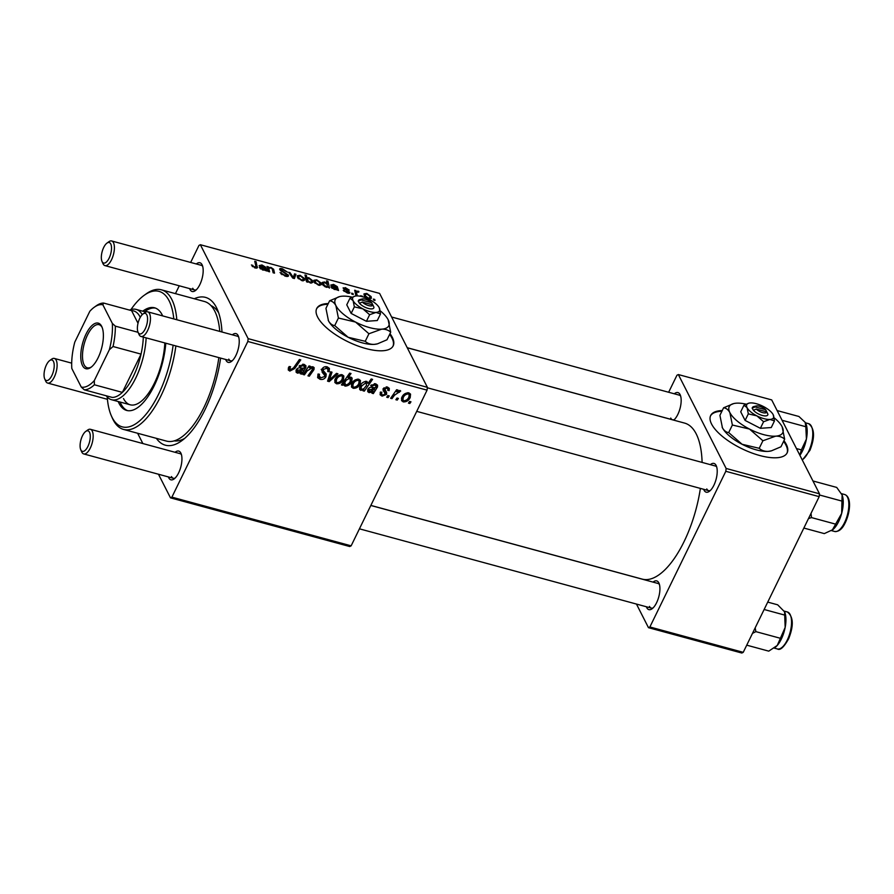 <?xml version="1.0" encoding="UTF-8"?>
<svg xmlns="http://www.w3.org/2000/svg" width="894" height="894" viewBox="0 0 894 894"><rect width="100%" height="100%" fill="white"/><g stroke="black" fill="none" stroke-linecap="round" stroke-linejoin="round"><path stroke-width="1.34" d="M722.24 410.558A42.543 16.148 26 0 0 710.674 415.531A42.543 16.148 26 0 0 759.777 455.527A42.543 16.148 26 0 0 787.156 452.833A42.543 16.148 26 0 0 783.96 440.664M786.977 453.18A42.543 16.148 26 0 0 783.613 441.368M328.277 303.558A42.543 16.148 26 0 0 316.711 308.531A42.543 16.148 26 0 0 317.605 317.035A42.543 16.148 26 0 0 356.896 345.609A42.543 16.148 26 0 0 393.192 345.833A42.543 16.148 26 0 0 392.298 337.317A42.543 16.148 26 0 0 389.985 333.663M393.002 346.179A42.543 16.148 26 0 0 391.952 338.033A42.543 16.148 26 0 0 389.639 334.367M653.067 582.117A14.896 6.191 105.2 0 1 658.833 582.888A14.896 6.191 105.2 0 1 659.001 583.234A14.896 6.191 105.2 0 1 658.766 596.89A14.896 6.191 105.2 0 1 652.05 608.792A14.896 6.191 105.2 0 1 646.753 607.652A14.896 6.191 105.2 0 1 646.373 606.758M649.48 606.389A12.762 5.308 -74.8 0 0 651.313 608.099A12.762 5.308 -74.8 0 0 653.089 607.909M674.299 393.796A14.896 6.191 105.2 0 1 680.066 394.567A14.896 6.191 105.2 0 1 680.233 394.913A14.896 6.191 105.2 0 1 680.122 408.145A14.896 6.191 105.2 0 1 673.718 420.146M670.724 418.068A12.762 5.308 -74.8 0 0 672.556 419.778A12.762 5.308 -74.8 0 0 674.322 419.588M710.35 464.656A14.896 6.191 105.2 0 1 716.128 465.428A14.896 6.191 105.2 0 1 716.284 465.774A14.896 6.191 105.2 0 1 716.06 479.43A14.896 6.191 105.2 0 1 709.344 491.331A14.896 6.191 105.2 0 1 704.047 490.191A14.896 6.191 105.2 0 1 703.667 489.286M706.774 488.929A12.762 5.308 -74.8 0 0 708.607 490.638A12.762 5.308 -74.8 0 0 710.372 490.448M175.079 452.297A14.896 6.191 105.2 0 1 180.845 453.068A14.896 6.191 105.2 0 1 181.013 453.403A14.896 6.191 105.2 0 1 180.778 467.07A14.896 6.191 105.2 0 1 174.062 478.972A14.896 6.191 105.2 0 1 168.765 477.832A14.896 6.191 105.2 0 1 168.385 476.927M171.492 476.569A12.762 5.308 -74.8 0 0 173.324 478.268A12.762 5.308 -74.8 0 0 175.101 478.089M196.311 263.976A14.896 6.191 105.2 0 1 202.078 264.736A14.896 6.191 105.2 0 1 202.245 265.082A14.896 6.191 105.2 0 1 202.022 278.749A14.896 6.191 105.2 0 1 195.305 290.651A14.896 6.191 105.2 0 1 190.009 289.511A14.896 6.191 105.2 0 1 189.617 288.606M192.735 288.248A12.762 5.308 -74.8 0 0 194.568 289.947A12.762 5.308 -74.8 0 0 196.334 289.768M232.362 334.837A14.896 6.191 105.2 0 1 238.139 335.608A14.896 6.191 105.2 0 1 238.296 335.943A14.896 6.191 105.2 0 1 238.072 349.61A14.896 6.191 105.2 0 1 231.356 361.511A14.896 6.191 105.2 0 1 226.059 360.371A14.896 6.191 105.2 0 1 225.679 359.466M228.786 359.109A12.762 5.308 -74.8 0 0 230.618 360.807A12.762 5.308 -74.8 0 0 232.384 360.628M194.289 298.741A76.582 31.838 105.2 0 1 216.482 307.603A76.582 31.838 105.2 0 1 217.32 309.369A76.582 31.838 105.2 0 1 221.98 332.009M220.617 358.092A76.582 31.838 105.2 0 1 181.616 440.831A76.582 31.838 105.2 0 1 156.372 438.339M174.207 440.876A70.201 29.189 -74.8 0 0 184.656 438.406M702.103 462.41A80.84 33.603 -74.8 0 0 696.202 433.892A80.84 33.603 -74.8 0 0 684.603 423.097L407.262 347.777M388.074 397.595L386.711 397.227L387.862 395.539L389.248 395.908L388.074 397.595L387.381 396.243M397.238 400.087L395.874 399.719L397.025 398.02L398.411 398.4L397.238 400.087L396.545 398.724M385.236 393.282L383.224 390.723L383.314 388.823L387.415 387.035L389.292 388.354L389.169 390.611L387.739 390.399L387.828 388.879L386.8 388.141L384.766 388.991L386.666 392.589L386.543 394.41L382.073 396.143L380.129 394.79L380.397 392.053L381.827 392.254L381.593 394.254L382.688 395.036L385.146 394.142L383.001 388.834M383.738 388.164L385.28 390.868M362.953 390.767L363.802 389.583L360.796 390.365L359.645 389.46L360.07 386.029C361.344 383.124 363.523 381.57 366.585 381.38L368.004 383.448L371.2 378.989L372.574 379.358L364.327 391.147L362.953 390.767M317.973 374.217L320.868 377.883L324.533 376.53L324.701 375.357L322.186 372.284L321.974 369.155C323.181 367.088 324.935 366.317 327.238 366.864L329.417 368.417L329.16 371.759L327.74 371.524L327.964 369.367L326.478 368.306L323.371 369.445L323.337 370.697L326.198 374.027L325.941 376.787C324.567 379.034 322.611 379.883 320.074 379.313L317.627 377.648L318.063 374.016L319.493 374.24L319.091 376.653L317.918 374.34M324.701 375.357L321.214 369.356M336.569 383.794L334.848 382.487L335.082 379.324C336.49 376.151 338.86 374.62 342.19 374.754L343.844 376.005L343.519 379.38C342.123 382.42 339.809 383.884 336.569 383.794L334.736 380.196M304.407 374.865L303.032 374.497L309.033 365.925L310.408 366.305L309.402 367.736L313.045 366.831L314.14 367.657L313.973 369.568L309.324 376.206L307.949 375.838L312.576 369.222L312.062 367.847L307.19 370.887L304.407 374.865L303.714 373.513M312.576 369.222L311.548 366.842M288.494 367.635L289.164 366.54L290.606 366.752L289.958 367.803L290.628 369.669L293.556 367.825L299.401 359.489L300.775 359.857L294.729 368.496L289.835 371.099L288.259 369.982L288.494 367.635M288.818 367.054L290.628 369.669M351.141 545.832L349.733 546.536L170.486 497.846L171.894 497.142L351.141 545.832L427.064 390.153L247.828 341.474L248.141 338.636L427.388 387.325L427.064 390.153M171.894 497.142L247.828 341.474M304.441 367.289L303.368 365.478L300.317 366.663L299.043 366.127L304.038 364.394L305.916 365.691L305.882 367.557L301.714 374.139L300.317 373.759L300.719 372.597L297.4 373.144L296.082 372.161L296.238 369.892C297.445 368.015 299.121 367.378 301.267 368.004L303.725 368.317L304.441 367.289L303.491 364.271M342.592 385.247L341.396 384.912L349.643 373.133L351.018 373.502L348.112 377.614L350.895 377.112L352.135 378.095L351.722 381.459C350.426 384.398 348.224 385.94 345.106 386.107L343.899 385.202L343.698 383.694L342.592 385.247L341.989 384.062M329.216 381.615L327.562 381.157L330.646 371.803L332.009 372.172L329.249 380.051L336.468 373.379L337.932 373.781L329.216 381.615L328.12 379.447M353.208 388.309L351.487 387.013L351.722 383.839C353.119 380.665 355.488 379.145 358.818 379.268L360.472 380.531L360.148 383.895C358.762 386.934 356.449 388.409 353.208 388.309L351.376 384.711M376.061 386.744L374.999 384.934L371.949 386.119L370.675 385.582L375.67 383.85L377.547 385.146L377.514 387.013L373.346 393.595L371.938 393.215L372.351 392.053L369.021 392.6L367.713 391.617L367.87 389.348C369.077 387.471 370.753 386.834 372.899 387.46L375.357 387.772L376.061 386.744L375.122 383.727M403.272 401.909L401.551 400.613L401.797 397.439C403.194 394.265 405.563 392.745 408.893 392.868L410.547 394.131L410.223 397.495C408.837 400.534 406.524 402.009 403.272 401.909L401.451 398.311M391.997 398.657L390.622 398.288L396.623 389.717L397.998 390.097L396.746 391.863L399.931 390.432L400.702 391.013L394.444 395.249L391.997 398.657L391.315 397.305M409.798 403.496L408.435 403.127L409.586 401.44L410.972 401.808L409.798 403.496L409.106 402.144M343.251 288.382L345.319 287.611L349.252 290.092L345.598 288.27L344.548 288.628L344.916 289.108L349.789 292.316C350.068 293.288 349.263 293.523 347.386 293.02L343.207 290.293L347.107 292.36L348.47 292.003L343.173 287.745M348.09 293.187L348.47 292.003M345.598 288.27L344.19 289.377M331.126 287.253C330.78 286.147 331.696 285.89 333.875 286.505L336.077 286.94L333.797 285.063L330.746 285.074L333.574 284.415L337.295 286.65L338.535 290.528L336.647 289.433L334.345 289.477L331.026 286.538M321.047 282.973L321.292 284.717L318.521 285.175L314.185 282.135L313.906 280.269L316.722 279.844L321.047 282.973L319.873 285.376M256.612 268.144L257.293 266.747C257.751 267.921 257.036 268.323 255.159 267.965L251.415 264.948L254.801 267.116L255.874 266.2L254.745 261.339L256.12 261.707L257.271 267.742M255.416 268.032L255.874 266.2M307.592 281.275L307.782 282.18L306.586 281.856L304.988 274.983L306.363 275.352L306.899 277.743L308.799 277.688L312.52 280.593L312.766 282.47L310.43 282.985L307.592 281.275L307.223 282.023M295.959 274.29L294.405 278.548L292.751 278.09L288.673 272.301L290.047 272.681L293.344 277.531L294.495 273.888L295.959 274.29L293.947 278.425M287.712 276.447L288.371 275.095C288.84 276.436 287.846 276.794 285.387 276.179L280.057 272.547L285.03 275.33L287.052 274.804L279.811 269.764C279.33 268.535 280.213 268.2 282.459 268.781L287.455 272.145L282.85 269.642L281.141 270.089L288.371 275.095L288.483 275.989M286.549 276.425L287.052 274.804M279.811 269.764L279.688 268.904M280.571 270.714L281.085 269.653L280.761 270.871M374.765 299.445L374.988 300.429L373.625 300.06L373.368 299.077L374.765 299.445L374.362 300.261M427.388 387.325L379.604 293.411L200.357 244.721L248.141 338.636M304.418 278.459L304.664 280.202L301.881 280.66L297.557 277.621L297.277 275.754L300.093 275.318L304.418 278.459L303.245 280.861M259.495 267.798C259.148 266.691 260.065 266.434 262.244 267.049L264.445 267.485L262.165 265.607L259.115 265.619L261.942 264.959L265.663 267.194L266.904 271.072L265.015 269.977L262.713 270.022L259.394 267.082M269.06 269.485L269.597 271.81L268.222 271.43L267.06 266.434L268.636 267.641L270.949 267.407L273.62 269.273L274.514 273.139L273.139 272.771L272.245 268.915L270.86 267.965L269.06 268.289L268.189 271.284M329.517 288.08L327.997 287.019L326.109 287.242L322.477 284.348L322.242 282.437L324.5 281.956L327.092 283.432L326.545 280.839L327.919 281.208L329.517 288.08M371.122 296.573L371.368 298.317L368.596 298.775L364.26 295.735L363.981 293.869L366.797 293.444L371.122 296.573L369.948 298.976M360.997 296.372L360.807 295.657L362.349 296.707M356.773 293.612L357.187 295.601L355.812 295.221L354.65 290.226L356.036 290.606L356.259 291.634L358.863 291.455L358.751 292.159L356.773 292.148L355.968 295.266M353.029 293.545L353.264 294.528L351.901 294.16L351.644 293.176L353.029 293.545L352.638 294.361M175.447 293.623L179.269 285.789M190.657 262.434L198.96 245.425L200.357 244.721M137.62 433.255L142.861 443.547M158.473 474.245L170.486 497.846M218.717 312.989A70.201 29.189 -74.8 0 0 210.95 305.592M743.238 652.329L741.83 653.033L648.474 627.677L649.882 626.973L743.238 652.329L819.172 496.651L725.805 471.294L726.129 468.456L819.485 493.812L819.172 496.651M649.882 626.973L725.805 471.294M726.129 468.456L678.345 374.552L771.701 399.909L819.485 493.812M668.645 392.265L676.948 375.245L678.345 374.552M636.461 604.065L648.474 627.677M370.854 505.412L642.227 579.122A80.84 33.603 -74.8 0 0 700.382 488.403M716.731 467.048A12.762 5.308 -74.8 0 0 715.301 465.998L427.332 387.784M659.437 584.52A12.762 5.308 -74.8 0 0 658.006 583.458L370.831 505.468M680.68 396.187A12.762 5.308 -74.8 0 0 679.239 395.137L391.617 317.012M202.692 266.367A12.762 5.308 -74.8 0 0 201.251 265.317L111.638 240.967A12.762 5.308 105.2 0 1 113.46 242.676A12.762 5.308 105.2 0 1 112.577 257.282A12.762 5.308 105.2 0 1 104.944 265.607A12.762 5.308 105.2 0 1 103.112 263.909A12.762 5.308 105.2 0 1 102.966 263.607A12.762 5.308 105.2 0 1 102.844 263.305M181.448 454.688A12.762 5.308 -74.8 0 0 180.018 453.638L90.395 429.299A12.762 5.308 105.2 0 1 92.227 430.997A12.762 5.308 105.2 0 1 91.344 445.603A12.762 5.308 105.2 0 1 83.701 453.928A12.762 5.308 105.2 0 1 81.879 452.23A12.762 5.308 105.2 0 1 81.734 451.928A12.762 5.308 105.2 0 1 81.611 451.626M238.743 337.228A12.762 5.308 -74.8 0 0 237.312 336.178L147.689 311.827A12.762 5.308 105.2 0 1 149.522 313.537A12.762 5.308 105.2 0 1 148.627 328.143A12.762 5.308 105.2 0 1 140.995 336.468A12.762 5.308 105.2 0 1 139.162 334.769A12.762 5.308 105.2 0 1 139.028 334.468A12.762 5.308 105.2 0 1 138.894 334.166M280.906 273.765L281.364 272.826M281.062 273.933L281.476 273.072M281.956 274.67L282.269 274.022M284.717 275.978L285.03 275.33M282.113 269.474L282.459 268.781M281.677 271.53L281.99 270.893M289.589 273.609L290.047 272.681M293.031 278.168L293.344 277.531M299.814 275.877L300.093 275.318M300.373 275.989L298.674 276.313L298.864 277.9L301.546 279.99L303.2 279.621L303.055 278.079L300.373 275.989M298.44 278.783L298.864 277.9M305.491 277.14L306.363 275.352M306.039 279.509L306.899 277.743M311.291 283.119L312.52 280.593M306.307 280.671L307.335 278.57L307.547 280.381L309.972 282.269L311.347 281.968L311.168 280.235L308.698 278.246L306.374 280.951M306.798 281.912L307.547 280.381M252.186 266.356L252.734 265.216M252.533 266.68L252.935 265.831M254.488 267.764L254.801 267.116M255.248 263.507L256.12 261.707M264.166 268.055L264.445 267.485M264.199 270.189L265.663 267.194M265.037 270.01L265.954 268.144M262.791 269.463C264.468 269.675 265.049 269.228 264.557 268.099L260.858 268.166L262.545 269.977M264.076 270.2L264.557 268.099M260.478 268.926L260.802 267.764L260.299 268.781M267.563 268.602L268.435 266.814M267.764 269.44L268.636 267.641M272.771 271.016L273.62 269.273M316.454 280.403L316.722 279.844M317.012 280.504L315.303 280.828L315.504 282.426L318.186 284.504L319.84 284.136L319.694 282.605L317.012 280.504M315.079 283.297L315.504 282.426M324.187 282.582L324.5 281.956M327.014 283.074L327.919 281.208M326.992 287.365L327.271 284.493L324.924 282.649L323.594 282.973L323.762 284.56L326.209 286.683L327.55 286.27L327.014 287.365M323.293 285.521L323.762 284.56M324.69 286.628L324.969 286.058M323.438 285.667L323.874 284.784M335.786 287.51L336.077 286.94M335.831 289.645L337.295 286.65M336.669 289.466L337.586 287.6M334.423 288.918C336.099 289.131 336.68 288.684 336.189 287.555L332.479 287.622L334.177 289.433M335.708 289.656L336.189 287.555M332.11 288.382L332.434 287.22L331.931 288.237M344.034 291.343L344.469 290.472M345.039 288.17L345.319 287.611M344.637 289.678L344.916 289.108M348.302 291.779L348.604 291.142M366.529 294.003L366.797 293.444M367.088 294.104L365.378 294.428L365.579 296.026L368.261 298.104L369.904 297.747L369.758 296.205L367.088 294.104M365.143 296.897L365.579 296.026M361.925 296.596L362.204 296.037M355.153 292.394L356.036 290.606M355.387 293.4L356.259 291.634M357.488 291.735L357.846 291.008M358.572 292.047L358.863 291.455M289.332 366.562L289.958 367.803M294.037 367.143L294.729 368.496M288.304 368.082L289.835 371.099M300.362 371.893L300.719 372.597M296.015 370.44L297.4 373.144M302.72 364.216L303.368 365.478M299.713 365.456L300.317 366.663M304.306 364.473L305.882 367.557M304.139 367.769L304.854 369.166M301.312 371.278L302.138 372.91M300.529 371.815L301.714 374.139M298.373 372.139L302.943 369.378L297.601 370.261L298.373 372.139L296.473 369.479M302.362 368.227L302.943 369.378M296.909 368.909L297.601 370.261M308.709 366.384L309.402 367.736M312.542 366.752L313.973 369.568M308.642 374.865L309.324 376.206M347.431 376.285L348.112 377.614M350.828 379.693L351.722 381.459M344.313 380.743L345.542 384.956L343.486 381.928M343.195 382.341L345.106 386.107M343.084 382.498L343.698 383.694M345.654 378.832L346.313 380.14L345.006 382.118M349.398 377.134L349.9 378.117L346.313 380.14M345.542 384.956C347.811 384.599 349.42 383.325 350.359 381.112L349.9 378.117L350.683 378.732L349.822 377.056M342.614 377.614L343.519 379.38M341.575 375.86C339.172 376.016 337.485 377.246 336.513 379.548L336.222 381.95L337.127 382.666C339.485 382.464 341.162 381.235 342.167 379L342.458 376.553L340.938 374.597M335.775 378.106L336.513 379.548M328.444 378.464L329.249 380.051M318.32 375.145L320.074 379.313M327.282 366.875L329.305 371.491M328.053 369.58L329.16 371.759M325.651 366.674L326.478 368.306M322.678 368.093L323.371 369.445M324.109 371.636L323.773 372.519L325.941 376.787M359.254 382.129L360.148 383.895M358.215 380.375C355.812 380.531 354.125 381.76 353.141 384.074L352.851 386.476L353.767 387.18C356.114 386.979 357.801 385.761 358.796 383.515L359.086 381.079L357.566 379.123M352.415 382.621L353.141 384.074M363.478 388.968L363.802 389.583M359.466 387.75L360.796 390.365M367.032 381.548L368.004 383.448M363.646 389.806L364.327 391.147M365.925 381.291L366.853 383.101L366.127 382.531L361.567 386.119L360.997 388.51L361.791 389.359L363.903 388.678L366.618 385.292L365.512 381.325M360.841 384.699L361.567 386.119M359.913 386.376L361.791 389.359M360.628 385.023L361.388 386.499M371.993 391.348L372.351 392.053M367.646 389.896L369.021 392.6M374.351 383.671L374.999 384.934M371.334 384.912L371.949 386.119M375.938 383.928L377.514 387.013M375.771 387.225L376.486 388.622M372.943 390.734L373.77 392.365M372.161 391.27L373.346 393.595M370.004 391.594L374.575 388.834L369.233 389.717L370.004 391.594L368.104 388.924M373.994 387.683L374.575 388.834M368.54 388.365L369.233 389.717M387.348 387.013L389.169 390.611M386.163 386.901L386.8 388.141M384.129 387.739L384.766 388.991M384.509 389.818L386.543 394.41M384.375 390.142L383.973 390.767M380.196 392.466L382.073 396.143M409.329 395.729L410.223 397.495M408.29 393.975C405.887 394.131 404.2 395.36 403.216 397.674L402.926 400.076L403.831 400.78C406.189 400.579 407.865 399.361 408.871 397.115L409.161 394.679L407.642 392.723M402.479 396.221L403.216 397.674M396.064 390.522L396.746 391.863M398.635 390.622L399.473 392.276M398.389 390.734L398.925 391.807M327.93 304.262A42.543 16.148 26 0 0 316.554 308.888M721.894 411.274A42.543 16.148 26 0 0 710.518 415.889M118.209 401.529A53.182 22.104 -74.8 0 0 119.047 403.339A53.182 22.104 -74.8 0 0 126.669 410.435A53.182 22.104 -74.8 0 0 165.803 343.207M162.663 315.906A53.182 22.104 -74.8 0 0 162.183 314.889A53.182 22.104 -74.8 0 0 154.55 307.793A53.182 22.104 -74.8 0 0 142.749 311.201M120.075 402.032A53.182 22.104 -74.8 0 0 120.913 403.853A53.182 22.104 -74.8 0 0 127.618 410.648M173.805 318.923A70.201 29.189 -74.8 0 0 169.089 300.742A70.201 29.189 -74.8 0 0 144.102 295.366A70.201 29.189 -74.8 0 0 130.971 309.547M107.224 396.992A70.201 29.189 -74.8 0 0 111.37 415.878A70.201 29.189 -74.8 0 0 112.141 417.498A70.201 29.189 -74.8 0 0 145.655 414.727A70.201 29.189 -74.8 0 0 173.123 345.196M175.883 345.944A72.325 30.072 105.2 0 1 123.517 429.422A72.325 30.072 105.2 0 1 113.147 419.767A72.325 30.072 105.2 0 1 112.353 418.101L111.37 415.878M144.102 295.366L146.08 293.936A72.325 30.072 105.2 0 1 161.434 289.824A72.325 30.072 105.2 0 1 171.816 299.479A72.325 30.072 105.2 0 1 176.811 319.739M219.756 331.406A72.325 30.072 -74.8 0 0 214.761 311.134A72.325 30.072 -74.8 0 0 204.38 301.49L161.434 289.824M164.82 342.938A46.801 19.456 105.2 0 1 130.211 404.792A46.801 19.456 105.2 0 1 123.495 398.545M123.517 429.422L166.463 441.088A72.325 30.072 -74.8 0 0 218.829 357.611M155.478 308.095A53.182 22.104 -74.8 0 0 144.616 311.704M752.491 633.365L755.877 631.633L755.173 627.856M767.734 602.109L777.668 604.813L784.574 611.809L785.167 627.398L777.255 645.446L768.762 651.145L746.736 645.166M755.877 631.633L780.127 638.215M764.135 609.496L784.586 615.05M774.785 647.703A20.707 8.605 -74.8 0 0 774.997 647.547A20.707 8.605 -74.8 0 0 777.255 645.446A20.707 8.605 -74.8 0 0 785.167 627.398A20.707 8.605 -74.8 0 0 784.653 611.999A20.707 8.605 -74.8 0 0 784.608 611.898M799.906 455.325A20.707 8.605 -74.8 0 0 803.248 449.291A20.707 8.605 -74.8 0 0 806.41 439.077L801.37 449.894L799.862 455.236M796.465 448.564L801.37 449.894M782.071 420.281L805.818 426.729L806.41 439.077A20.707 8.605 -74.8 0 0 805.885 423.678A20.707 8.605 -74.8 0 0 805.84 423.566M777.132 410.569L798.912 416.481L805.181 422.37L805.818 426.729M803.851 528.052L824.302 533.606L832.839 529.65A20.707 8.605 -74.8 0 0 837.857 523.113A20.707 8.605 -74.8 0 0 841.667 513.391L832.292 530.086A20.707 8.605 105.2 0 1 832.225 530.131M808.455 518.609L811.506 517.592L835.756 524.175M811.506 517.592L811.026 513.357M841.947 501.087L841.667 513.391A20.707 8.605 -74.8 0 0 842.137 495.019L841.947 501.087L819.362 494.952M812.948 480.972L836.706 487.42L842.137 495.019A20.707 8.605 -74.8 0 0 841.936 494.538A20.707 8.605 -74.8 0 0 841.913 494.483L842.137 495.019M53.439 361.399A10.639 4.425 -74.8 0 0 49.662 360.584A10.639 4.425 -74.8 0 0 44.868 369.088A10.639 4.425 -74.8 0 0 44.7 378.844A10.639 4.425 -74.8 0 0 44.812 379.09A10.639 4.425 -74.8 0 0 51.841 375.581A10.639 4.425 -74.8 0 0 53.439 361.399M49.662 360.584L51.629 359.164A12.762 5.308 105.2 0 1 54.344 358.438A12.762 5.308 105.2 0 1 56.177 360.137A12.762 5.308 105.2 0 1 55.283 374.742A12.762 5.308 105.2 0 1 47.65 383.068A12.762 5.308 105.2 0 1 45.817 381.369A12.762 5.308 105.2 0 1 45.683 381.067A12.762 5.308 105.2 0 1 45.56 380.766M110.733 243.939A10.639 4.425 -74.8 0 0 106.945 243.123A10.639 4.425 -74.8 0 0 102.151 251.627A10.639 4.425 -74.8 0 0 101.994 261.383A10.639 4.425 -74.8 0 0 102.106 261.629A10.639 4.425 -74.8 0 0 109.135 258.12A10.639 4.425 -74.8 0 0 110.733 243.939M106.945 243.123L108.923 241.693A12.762 5.308 105.2 0 1 111.638 240.967M80.873 449.95A10.639 4.425 -74.8 0 0 87.903 446.441A10.639 4.425 -74.8 0 0 89.501 432.26A10.639 4.425 -74.8 0 0 85.712 431.444A10.639 4.425 -74.8 0 0 80.918 439.949A10.639 4.425 -74.8 0 0 80.751 449.704A10.639 4.425 -74.8 0 0 80.873 449.95M85.712 431.444L87.69 430.025A12.762 5.308 105.2 0 1 90.395 429.299M138.157 332.49A10.639 4.425 -74.8 0 0 145.186 328.981A10.639 4.425 -74.8 0 0 146.784 314.8A10.639 4.425 -74.8 0 0 143.006 313.984A10.639 4.425 -74.8 0 0 138.212 322.488A10.639 4.425 -74.8 0 0 138.045 332.244A10.639 4.425 -74.8 0 0 138.157 332.49M143.006 313.984L144.973 312.554A12.762 5.308 105.2 0 1 147.689 311.827M98.094 357.779A23.613 9.812 105.2 0 1 90.897 367.378A23.613 9.812 105.2 0 1 81.052 360.617A23.613 9.812 105.2 0 1 86.036 334.088A23.613 9.812 105.2 0 1 101.905 326.835A23.613 9.812 105.2 0 1 98.094 357.779M102.184 327.539A22.339 9.286 -74.8 0 0 99.044 324.678A22.339 9.286 -74.8 0 0 87.489 335.026A22.339 9.286 -74.8 0 0 87.333 367.792A22.339 9.286 -74.8 0 0 91.49 366.909M84.282 389.818L81.276 387.08A42.543 17.69 -74.8 0 0 94.317 380.565L94.373 384.778A44.678 18.573 105.2 0 1 84.282 389.818L112.286 397.428A44.678 18.573 -74.8 0 0 122.377 392.388A44.678 18.573 -74.8 0 0 133.34 376.452A44.678 18.573 -74.8 0 0 141.051 354.113A44.678 18.573 -74.8 0 0 143.308 337.094M129.507 310.095A46.801 19.456 105.2 0 1 136.078 309.391A46.801 19.456 105.2 0 1 142.247 314.632M146.147 337.865A46.801 19.456 105.2 0 1 135.754 378.028A46.801 19.456 105.2 0 1 111.538 399.719A46.801 19.456 105.2 0 1 106.241 395.785M140.269 317.325A44.678 18.573 -74.8 0 0 131.597 310.654L103.592 303.055L102.866 304.787A42.543 17.69 -74.8 0 0 94.183 307.29A42.543 17.69 -74.8 0 0 89.813 311.302L74.772 342.145A42.543 17.69 -74.8 0 0 71.799 368.473L81.276 387.08M94.373 384.778L122.377 392.388L141.051 354.113L113.046 346.514L109.359 349.722A42.543 17.69 -74.8 0 0 112.331 323.393L102.866 304.787M138.011 323.259L131.597 310.654M94.317 380.565L109.359 349.722M112.331 323.393L115.337 326.142A44.678 18.573 105.2 0 1 113.046 346.514M138.078 332.311L115.337 326.142M94.183 307.29L96.161 305.871A44.678 18.573 105.2 0 1 103.592 303.055M372.854 305.077L371.77 302.775L361.21 299.915L358.159 301.088L359.477 303.289A8.504 3.23 26 0 0 368.339 308.452A8.504 3.23 26 0 0 373.938 307.212L372.943 305.1M371.77 302.775A6.381 2.425 26 0 0 362.238 298.965A6.381 2.425 26 0 0 361.21 299.915M362.238 298.965L359.768 299.591A8.504 3.23 26 0 0 358.393 301.155M354.359 306.865L362.919 308.877L369.624 314.722L366.417 321.304L377.29 320.533L380.498 313.962L379.235 307.737A14.896 5.655 26 0 0 369.412 299.49A14.896 5.655 26 0 0 356.337 295.936A14.896 5.655 26 0 0 354.974 296.149A14.896 5.655 26 0 0 353.096 300.63L354.359 306.865L351.152 313.436L366.417 321.304M369.624 314.722L375.994 312.431L380.498 313.962M354.974 296.149L349.967 298.238L346.76 304.809L351.152 313.436M349.967 298.238L353.096 300.63A14.896 5.655 26 0 0 362.919 308.877A14.896 5.655 26 0 0 375.994 312.431A14.896 5.655 26 0 0 379.391 308.05A14.896 5.655 26 0 0 379.235 307.737M352.113 297.154A29.781 11.298 26 0 0 342.368 296.182A29.781 11.298 26 0 0 339.642 296.596A29.781 11.298 26 0 0 335.887 305.569A29.781 11.298 26 0 0 355.544 322.063A29.781 11.298 26 0 0 381.682 329.16A29.781 11.298 26 0 0 388.477 320.41A29.781 11.298 26 0 0 388.164 319.773A29.781 11.298 26 0 0 380.162 310.766M365.255 341.307L348.124 337.273L334.725 325.584C332.177 325.282 330.098 323.684 328.467 320.79L328.165 320.141A29.781 11.298 26 0 0 328.467 320.79L325.941 308.329L329.629 300.775C332.177 301.077 334.255 302.675 335.887 305.569L338.401 318.029L355.544 322.063L368.931 333.753L365.255 341.307C367.512 343.475 370.507 344.492 374.262 344.38L377.424 343.855L387.001 339.776L390.689 332.233L388.164 319.773M338.401 318.029L334.725 325.584M368.931 333.753L381.682 329.16C385.426 329.037 388.432 330.065 390.689 332.233M339.642 296.596L329.629 300.775M377.167 343.911A29.781 11.298 -154 0 1 376.989 343.955A29.781 11.298 -154 0 1 374.262 344.38A29.781 11.298 26 0 1 348.124 337.273A29.781 11.298 26 0 1 328.467 320.79M359.477 303.289L362.293 302.049L372.854 304.91L373.938 307.212M362.293 302.049A6.381 2.425 26 0 0 368.663 305.614A6.381 2.425 26 0 0 372.854 304.91M766.828 412.078L765.733 409.787L755.173 406.915L752.122 408.089L753.441 410.29A8.504 3.23 26 0 0 762.303 415.453A8.504 3.23 26 0 0 767.912 414.213L766.918 412.112M765.733 409.787A6.381 2.425 26 0 0 756.201 405.977A6.381 2.425 26 0 0 755.173 406.915M756.201 405.977L753.743 406.591A8.504 3.23 26 0 0 752.357 408.156M748.323 413.866L756.894 415.878L763.588 421.722L760.381 428.304L771.254 427.544L774.461 420.962L773.209 414.738A14.896 5.655 26 0 0 763.375 406.491A14.896 5.655 26 0 0 750.312 402.937A14.896 5.655 26 0 0 748.948 403.149A14.896 5.655 26 0 0 747.06 407.63L748.323 413.866L745.115 420.437L760.381 428.304M763.588 421.722L769.957 419.431L774.461 420.962M748.948 403.149L743.931 405.239L740.724 411.81L745.115 420.437M743.931 405.239L747.06 407.63A14.896 5.655 26 0 0 756.894 415.878A14.896 5.655 26 0 0 769.957 419.431A14.896 5.655 26 0 0 773.355 415.051A14.896 5.655 26 0 0 773.209 414.738M746.077 404.155A29.781 11.298 26 0 0 736.343 403.183A29.781 11.298 26 0 0 733.616 403.607A29.781 11.298 26 0 0 729.85 412.581A29.781 11.298 26 0 0 749.507 429.064A29.781 11.298 26 0 0 775.646 436.16A29.781 11.298 26 0 0 782.44 427.421A29.781 11.298 26 0 0 782.138 426.773A29.781 11.298 26 0 0 774.126 417.777M759.218 448.307L742.087 444.273L728.688 432.584C726.151 432.283 724.062 430.684 722.43 427.79L722.129 427.153A29.781 11.298 26 0 0 722.43 427.79L719.916 415.33L723.592 407.787C726.14 408.077 728.23 409.675 729.85 412.581L732.376 425.03L749.507 429.064L762.906 440.764L759.218 448.307C761.476 450.475 764.482 451.504 768.225 451.381L771.388 450.855L780.965 446.788L784.653 439.233L782.138 426.773M732.376 425.03L728.688 432.584M762.906 440.764L775.646 436.16C779.4 436.048 782.395 437.065 784.653 439.233M733.616 403.607L723.592 407.787M771.142 450.911A29.781 11.298 -154 0 1 770.952 450.967A29.781 11.298 -154 0 1 768.225 451.381A29.781 11.298 26 0 1 742.087 444.273A29.781 11.298 26 0 1 722.43 427.79M753.441 410.29L756.257 409.05L766.817 411.922L767.912 414.213M756.257 409.05A6.381 2.425 26 0 0 762.627 412.615A6.381 2.425 26 0 0 766.817 411.922M284.404 272.961L284.728 272.312M291.813 276.76L292.249 275.855M306.631 281.867L307.447 280.18M261.953 267.63L262.244 267.049M265.473 270.647L266.11 269.34M272.983 272L273.877 270.144M333.585 287.086L333.875 286.505M337.094 290.103L337.742 288.796M302.552 369.915L303.234 371.245M300.384 367.847L301.099 369.233M312.319 369.68L313.012 371.055M306.508 369.535L307.19 370.887M344.503 380.464L345.173 381.783M329.394 375.592L330.277 377.324M321.639 370.183L323.393 373.625M374.184 389.359L374.865 390.7M372.016 387.303L372.72 388.689M383.068 389.549L384.353 392.075M393.729 393.841L394.444 395.249M787.916 638.662A19.143 7.957 -74.8 0 0 787.39 611.988C793.425 616.692 793.861 625.576 788.709 638.629C783.904 647.29 780.116 650.72 777.355 648.943A19.143 7.957 -74.8 0 0 787.916 638.662M802.197 459.84A19.143 7.957 -74.8 0 0 809.148 450.341A19.143 7.957 -74.8 0 0 808.634 423.667L805.449 422.806M844.685 494.527C852.016 496.908 850.228 513.312 844.707 523.817C841.98 529.27 838.628 531.829 834.65 531.483A19.143 7.957 -74.8 0 0 843.869 523.94A19.143 7.957 -74.8 0 0 844.685 494.527L841.522 493.667M298.674 276.313L297.814 278.056M303.2 279.621L302.619 280.817M311.347 281.968L310.81 283.063M269.06 268.289L267.999 270.457M315.303 280.828L314.453 282.571M319.84 284.136L319.247 285.331M323.594 282.973L322.723 284.773M344.525 288.349L344.067 289.287M365.378 294.428L364.528 296.171M369.904 297.747L369.323 298.931M356.773 292.148L355.644 294.472M312.654 368.272L311.894 366.786M342.458 376.553L341.474 374.62M336.222 381.95L334.993 379.537M327.964 369.367L326.623 366.73M359.086 381.079L358.103 379.134M352.851 386.476L351.621 384.051M361.12 388.856L359.88 386.443M381.593 394.254L380.486 392.064M387.828 388.879L386.834 386.923M384.621 390.03L383.694 388.208M409.161 394.679L408.178 392.734M402.926 400.076L401.697 397.651M787.39 611.988L784.217 611.127M777.355 648.943L774.238 648.094M802.331 460.108L809.953 450.308C815.093 437.255 814.657 428.371 808.634 423.667M834.65 531.483L831.487 530.623M44.7 378.844L45.683 381.067M71.688 363.143L54.344 358.438M107.425 399.305L47.65 383.068M101.994 261.383L102.966 263.607M104.944 265.607L194.568 289.947M407.239 347.71L672.556 419.778M83.701 453.928L173.324 478.268M359.433 528.823L651.313 608.099M80.751 449.704L81.734 451.928M708.607 490.638L416.727 411.363M230.618 360.807L140.995 336.468M138.045 332.244L139.028 334.468M136.078 309.391L145.856 312.04M111.538 399.719L130.211 404.792"/></g></svg>
